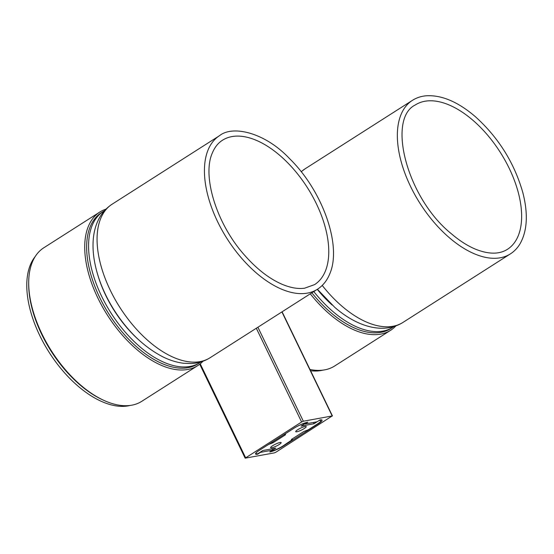 <?xml version="1.0" encoding="UTF-8"?>
<svg xmlns="http://www.w3.org/2000/svg" width="554" height="554" viewBox="0 0 554 554"><rect width="100%" height="100%" fill="white"/><g stroke="black" fill="none" stroke-linecap="round" stroke-linejoin="round"><path stroke-width="0.83" d="M272.61 445.741A5.845 1.053 -25.8 0 1 277.976 443.096A5.845 1.053 -25.8 0 1 281.134 442.598A5.845 1.053 -25.8 0 1 279.14 444.543A5.845 1.053 -25.8 0 1 273.773 447.189A5.845 1.053 -25.8 0 1 270.615 447.687A5.845 1.053 -25.8 0 1 272.61 445.741M297.713 429.724A5.845 1.053 -25.8 0 1 303.08 427.086A5.845 1.053 -25.8 0 1 306.237 426.587A5.845 1.053 -25.8 0 1 304.243 428.533A5.845 1.053 -25.8 0 1 298.876 431.171A5.845 1.053 -25.8 0 1 295.718 431.67A5.845 1.053 -25.8 0 1 297.713 429.724M284.244 434.447L294.036 428.2A9.515 1.717 -25.8 0 1 306.106 422.917L301.085 426.123L314 423.755L319.021 420.555A9.515 1.717 -25.8 0 1 320.828 420.721A9.515 1.717 -25.8 0 1 317.574 423.893L308.308 429.807L303.869 431.497L291.515 439.377L291.307 439.855L292.29 439.675L292 439.073M284.299 434.571L285.545 434.412L285.338 434.89L272.983 442.778L268.545 444.467L259.279 450.381A10.872 1.96 154.2 0 0 255.56 453.996A10.872 1.96 154.2 0 0 257.631 454.197L260.525 452.348L272.672 450.118L269.777 451.967A10.872 1.96 154.2 0 0 283.579 445.928L318.335 423.755A10.872 1.96 154.2 0 0 322.047 420.133A10.872 1.96 154.2 0 0 319.983 419.939L317.089 421.788L304.935 424.011L307.83 422.162A10.872 1.96 154.2 0 0 294.036 428.2L259.279 450.381A9.515 1.717 -25.8 0 0 256.024 453.546A9.515 1.717 -25.8 0 0 257.832 453.719L262.852 450.513L275.767 448.151L270.747 451.351A9.515 1.717 -25.8 0 0 282.817 446.067L292.29 439.675M285.545 434.412L285.338 434.89L285.137 434.488M313.509 422.439L314 423.755M271.259 443.532L270.954 442.93M332.199 415.943L275.996 452.147L274.272 452.902L245.152 458.165L301.618 421.982L303.343 421.227L332.199 415.943L281.91 311.916M272.049 448.83L272.672 450.118M257.43 453.781L257.631 454.197M99.81 212.05L43.814 247.776A91.064 49.043 57.5 0 0 28.697 282.367A91.064 49.043 57.5 0 0 104.034 400.452A91.064 49.043 57.5 0 0 131.776 405.189A91.064 49.043 57.5 0 0 141.776 401.318L197.771 365.592A91.064 49.043 -122.5 0 1 187.778 369.463A91.064 49.043 -122.5 0 1 102.407 306.771A91.064 49.043 -122.5 0 1 99.81 212.05A91.064 49.043 -122.5 0 1 105.98 209.142M102.49 211.981A89.706 48.316 57.5 0 0 103.55 304.963A89.706 48.316 57.5 0 0 188.159 367.641A89.706 48.316 57.5 0 0 198.955 363.195M203.006 361.222A91.064 49.043 -122.5 0 1 197.771 365.592M104.034 400.452L102.899 399.933A89.706 48.316 -122.5 0 1 28.683 283.613L28.697 282.367M309.991 369.49A91.064 49.043 57.5 0 0 324.672 369.864A91.064 49.043 57.5 0 0 334.664 365.993L390.667 330.267A91.064 49.043 -122.5 0 1 380.667 334.138A91.064 49.043 -122.5 0 1 310.268 293.821M393.88 326.569A89.706 48.316 -122.5 0 1 392.828 327.276L390.895 328.508A89.706 48.316 -122.5 0 1 311.86 292.803A89.706 48.316 57.5 0 0 381.055 332.317A89.706 48.316 57.5 0 0 391.851 327.871M395.895 325.897A91.064 49.043 -122.5 0 1 390.667 330.267M332.199 305.067A82.234 44.285 -122.5 0 1 317.255 289.361M322.961 370.127A89.706 48.316 -122.5 0 1 310.607 370.764M392.828 327.276A89.706 48.316 -122.5 0 1 313.793 291.57M200.984 361.894A89.706 48.316 -122.5 0 1 199.939 362.6A89.706 48.316 -122.5 0 1 112.026 314.61A89.706 48.316 -122.5 0 1 101.701 212.556A89.706 48.316 -122.5 0 1 103.439 211.344A89.706 48.316 -122.5 0 1 104.519 210.693M199.939 362.6L198.007 363.833A89.706 48.316 -122.5 0 1 110.094 315.842A89.706 48.316 -122.5 0 1 99.768 213.789A89.706 48.316 -122.5 0 1 101.507 212.577L103.439 211.344M139.303 340.391A82.234 44.285 -122.5 0 1 98.03 275.698M130.065 405.452A89.706 48.316 -122.5 0 1 49.167 352.379A89.706 48.316 -122.5 0 1 35.131 256.647M103.46 400.189A89.706 48.316 -122.5 0 1 28.69 282.99M272.983 442.778L272.547 441.912M200.229 363.819L245.616 457.708M256.301 328.252L301.618 421.982M257.901 327.234L303.343 421.227M301.175 171.698L305.06 168.838A91.064 49.043 57.5 0 0 301.244 171.788M322.227 285.428A91.064 49.043 57.5 0 0 341.763 306.023A91.064 49.043 57.5 0 0 403.021 322.386L510.386 253.891C514.368 251.336 517.63 247.894 520.178 243.559C527.332 230.644 528.225 213.706 522.865 192.744C514.361 162.869 498.441 137.44 475.097 116.451C457.701 101.645 441.309 94.769 425.922 95.814C420.915 96.299 416.421 97.809 412.425 100.343A91.064 49.043 57.5 0 0 449.121 237.528A91.064 49.043 57.5 0 0 510.386 253.891M472.957 120.315A85.628 46.12 57.5 0 0 415.348 104.928C386.713 118.778 406.802 198 451.261 233.663C459.481 240.713 467.618 245.914 475.678 249.252C488.76 254.431 499.355 254.445 507.464 249.307A85.628 46.12 57.5 0 0 472.957 120.315M210.132 357.711C204.398 361.298 198.097 363.237 191.206 363.542L183.478 363.251C176.366 362.358 169.261 360.1 162.163 356.478C144.061 346.929 128.306 331.86 114.886 311.272C95.766 281.564 87.324 246.523 97.13 222.68C100.309 214.841 105.315 208.664 112.171 204.163A91.064 49.043 57.5 0 0 100.683 218.518A91.064 49.043 57.5 0 0 129.317 320.731A91.064 49.043 57.5 0 0 210.132 357.711L317.49 289.216C322.906 285.712 326.971 280.649 329.685 274.022C342.247 245.962 322.67 190.971 289.68 158.749C264.999 132.42 232.652 125.01 219.529 135.668A91.064 49.043 57.5 0 0 208.048 150.023A91.064 49.043 57.5 0 0 236.676 252.236A91.064 49.043 57.5 0 0 317.49 289.216M314.568 284.631A85.628 46.12 57.5 0 0 325.364 271.128A85.628 46.12 57.5 0 0 298.447 175.022A85.628 46.12 57.5 0 0 222.459 140.252C218.082 143.029 214.723 147.253 212.369 152.918C201.843 175.943 216.538 224.031 244.709 255.339C257.104 269.389 269.84 279.154 282.907 284.631C290.961 287.886 298.184 289.077 304.582 288.205L314.568 284.631M320.413 419.87L320.828 420.721M255.83 453.144L256.024 453.546M292.187 438.948L292.554 439.703M282.097 311.798L332.455 415.971M199.738 364.213L245.152 458.165M305.06 168.838L412.425 100.343M403.021 322.386C383.202 334.81 356.651 326.431 334.72 307.297L317.394 289.278M112.171 204.163L219.529 135.668"/></g></svg>
